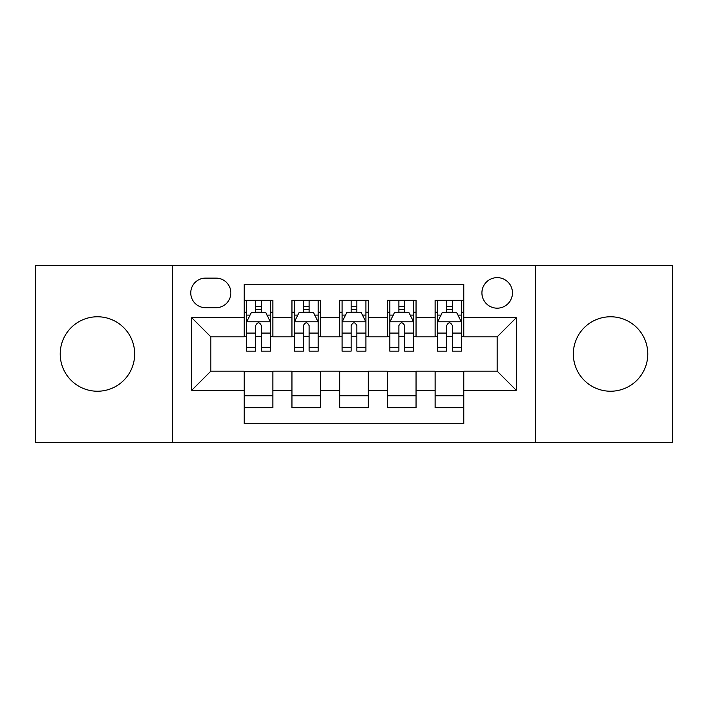 <?xml version="1.0" encoding="UTF-8"?>
<svg xmlns="http://www.w3.org/2000/svg" width="708" height="708" viewBox="0 0 708 708"><rect width="100%" height="100%" fill="white"/><g stroke="black" fill="none" stroke-linecap="round" stroke-linejoin="round"><path stroke-width="1.06" d="M610.553 316.768A37.232 37.232 0 0 0 573.321 354A37.232 37.232 0 0 0 610.553 391.232A37.232 37.232 0 0 0 647.785 354A37.232 37.232 0 0 0 610.553 316.768M97.447 316.768A37.232 37.232 0 0 0 60.215 354A37.232 37.232 0 0 0 97.447 391.232A37.232 37.232 0 0 0 134.679 354A37.232 37.232 0 0 0 97.447 316.768M497.193 277.633A15.275 15.275 0 0 0 481.918 292.908A15.275 15.275 0 0 0 497.193 308.175A15.275 15.275 0 0 0 512.468 292.908A15.275 15.275 0 0 0 497.193 277.633M535.372 442.305L672.6 442.305L672.6 265.695L535.372 265.695L535.372 442.305L172.628 442.305L172.628 265.695L35.4 265.695L35.4 442.305L172.628 442.305M463.775 300.307L435.146 300.307L435.146 317.724L416.047 317.724L416.047 336.813L435.146 336.813L435.146 317.724M416.047 317.724L416.047 300.307L387.409 300.307L387.409 317.724L368.319 317.724L368.319 336.813L387.409 336.813L387.409 317.724M368.319 317.724L368.319 300.307L339.681 300.307L339.681 317.724L320.591 317.724L320.591 336.813L339.681 336.813L339.681 317.724M320.591 317.724L320.591 300.307L291.953 300.307L291.953 336.813L272.854 336.813L272.854 300.307L244.225 300.307M244.225 407.693L272.854 407.693L272.854 371.187L291.953 371.187L291.953 407.693L320.591 407.693L320.591 371.187L339.681 371.187L339.681 390.276L320.591 390.276M339.681 390.276L339.681 407.693L368.319 407.693L368.319 371.187L387.409 371.187L387.409 390.276L368.319 390.276M387.409 390.276L387.409 407.693L416.047 407.693L416.047 371.187L435.146 371.187L435.146 390.276L416.047 390.276M205.559 307.706L216.055 307.706A14.797 14.797 0 0 0 230.852 292.908A14.797 14.797 0 0 0 216.055 278.111L205.559 278.111A14.797 14.797 0 0 0 190.762 292.908A14.797 14.797 0 0 0 205.559 307.706M535.372 265.695L172.628 265.695M463.775 317.724L463.775 284.315L244.225 284.315L244.225 336.813L210.807 336.813L210.807 371.187L244.225 371.187L244.225 423.685L463.775 423.685L463.775 371.187L497.193 371.187L497.193 336.813L463.775 336.813L463.775 317.724L516.282 317.724L516.282 390.276L463.775 390.276M244.225 390.276L191.718 390.276L191.718 317.724L244.225 317.724M435.146 390.276L435.146 407.693L463.775 407.693M244.225 312.237L246.605 312.237M255.676 312.237L261.402 312.237M270.474 312.237L272.854 312.237M244.225 336.335L246.605 336.335M255.676 336.335L261.402 336.335M270.474 336.335L272.854 336.335M244.225 371.665L272.854 371.665M244.225 395.763L272.854 395.763M291.953 336.335L294.333 336.335M303.405 336.335L309.131 336.335M318.202 336.335L320.591 336.335M291.953 312.237L294.333 312.237M303.405 312.237L309.131 312.237M318.202 312.237L320.591 312.237M291.953 371.665L320.591 371.665M291.953 395.763L320.591 395.763M339.681 371.665L368.319 371.665M339.681 395.763L368.319 395.763M339.681 312.237L342.07 312.237M351.133 312.237L356.867 312.237M365.93 312.237L368.319 312.237M339.681 336.335L342.07 336.335M351.133 336.335L356.867 336.335M365.93 336.335L368.319 336.335M387.409 371.665L416.047 371.665M387.409 395.763L416.047 395.763M387.409 312.237L389.798 312.237M398.87 312.237L404.595 312.237M413.667 312.237L416.047 312.237M387.409 336.335L389.798 336.335M398.87 336.335L404.595 336.335M413.667 336.335L416.047 336.335M435.146 371.665L463.775 371.665M435.146 395.763L463.775 395.763M435.146 312.237L437.526 312.237M446.598 312.237L452.324 312.237M461.395 312.237L463.775 312.237M435.146 336.335L437.526 336.335M446.598 336.335L452.324 336.335M461.395 336.335L463.775 336.335M210.807 336.813L191.718 317.724M210.807 371.187L191.718 390.276M516.282 317.724L497.193 336.813M516.282 390.276L497.193 371.187M261.402 306.511L255.676 306.511M270.474 347.247L261.402 347.247L261.402 351.133L270.474 351.133L270.474 322.025L265.695 312.476L251.375 312.476L246.605 322.025L246.605 351.133L255.676 351.133L255.676 347.247L246.605 347.247M246.605 322.025L246.605 300.307M270.474 322.025L270.474 300.307M255.676 312.476L255.676 300.307M261.402 300.307L261.402 312.476M261.402 347.247L261.402 325.6C259.5 321.919 257.588 321.919 255.676 325.6L255.676 347.247M309.131 306.511L303.405 306.511M318.202 347.247L309.131 347.247L309.131 351.133L318.202 351.133L318.202 322.025L313.432 312.476L299.112 312.476L294.333 322.025L294.333 351.133L303.405 351.133L303.405 347.247L294.333 347.247M294.333 322.025L294.333 300.307M318.202 322.025L318.202 300.307M303.405 312.476L303.405 300.307M309.131 300.307L309.131 312.476M309.131 347.247L309.131 325.6C307.228 321.919 305.316 321.919 303.405 325.6L303.405 347.247M356.867 306.511L351.133 306.511M365.93 347.247L356.867 347.247L356.867 351.133L365.93 351.133L365.93 322.025L361.16 312.476L346.84 312.476L342.07 322.025L342.07 351.133L351.133 351.133L351.133 347.247L342.07 347.247M342.07 322.025L342.07 300.307M365.93 322.025L365.93 300.307M351.133 312.476L351.133 300.307M356.867 300.307L356.867 312.476M356.867 347.247L356.867 325.6C354.956 321.919 353.044 321.919 351.133 325.6L351.133 347.247M404.595 306.511L398.87 306.511M413.667 347.247L404.595 347.247L404.595 351.133L413.667 351.133L413.667 322.025L408.888 312.476L394.568 312.476L389.798 322.025L389.798 351.133L398.87 351.133L398.87 347.247L389.798 347.247M389.798 322.025L389.798 300.307M413.667 322.025L413.667 300.307M398.87 312.476L398.87 300.307M404.595 300.307L404.595 312.476M404.595 347.247L404.595 325.6C402.684 321.919 400.781 321.919 398.87 325.6L398.87 347.247M452.324 306.511L446.598 306.511M461.395 347.247L452.324 347.247L452.324 351.133L461.395 351.133L461.395 322.025L456.625 312.476L442.305 312.476L437.526 322.025L437.526 351.133L446.598 351.133L446.598 347.247L437.526 347.247M437.526 322.025L437.526 300.307M461.395 322.025L461.395 300.307M446.598 312.476L446.598 300.307M452.324 300.307L452.324 312.476M452.324 347.247L452.324 325.6C450.421 321.919 448.509 321.919 446.598 325.6L446.598 347.247M291.953 390.276L272.854 390.276M291.953 317.724L272.854 317.724M270.35 321.786L246.729 321.786M246.605 315.104L250.066 315.104M267.013 315.104L270.474 315.104M255.676 333.087L246.605 333.087M270.474 333.087L261.402 333.087M261.402 309.546L255.676 309.546M318.087 321.786L294.457 321.786M294.333 315.104L297.794 315.104M314.741 315.104L318.202 315.104M303.405 333.087L294.333 333.087M318.202 333.087L309.131 333.087M309.131 309.546L303.405 309.546M365.815 321.786L342.185 321.786M342.07 315.104L345.531 315.104M362.469 315.104L365.93 315.104M351.133 333.087L342.07 333.087M365.93 333.087L356.867 333.087M356.867 309.546L351.133 309.546M413.543 321.786L389.913 321.786M389.798 315.104L393.259 315.104M410.206 315.104L413.667 315.104M398.87 333.087L389.798 333.087M413.667 333.087L404.595 333.087M404.595 309.546L398.87 309.546M461.271 321.786L437.65 321.786M437.526 315.104L440.987 315.104M457.934 315.104L461.395 315.104M446.598 333.087L437.526 333.087M461.395 333.087L452.324 333.087M452.324 309.546L446.598 309.546"/></g></svg>
